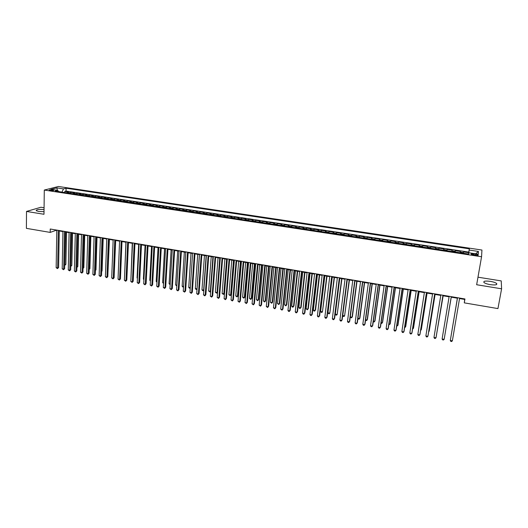 <?xml version="1.0" encoding="UTF-8"?>
<svg xmlns="http://www.w3.org/2000/svg" width="528" height="528" viewBox="0 0 528 528"><rect width="100%" height="100%" fill="white"/><g stroke="black" fill="none" stroke-linecap="round" stroke-linejoin="round"><path stroke-width="0.79" d="M44.048 209.583C38.887 209.2 36.274 209.563 36.194 210.672L38.603 211.457L44.022 211.675M490.281 284.645C495.304 285.259 497.422 284.882 496.637 283.523C495.521 282.619 493.403 281.899 490.301 281.358C485.318 280.744 483.206 281.114 483.971 282.48C485.067 283.371 487.172 284.09 490.281 284.645M50.226 190.568C52.496 190.78 53.665 190.667 53.744 190.238L52.708 189.928C50.444 189.717 49.276 189.829 49.19 190.265L50.226 190.568M44.075 207.735L40.979 207.24L26.506 211.431L26.4 228.353L50.186 232.406L55.889 230.393L56.8 230.551M481.939 250.041L58.443 186.483L44.293 190.067L481.562 256.753L481.939 250.041M481.562 256.753L476.652 284.737L501.6 288.803L501.23 280.909L477.979 277.187M463.478 253.262L463.696 251.942L468.699 252.701L468.475 254.021M460.139 252.754L460.37 251.434L455.393 250.681L455.176 251.995M451.81 251.486L452.087 250.18L447.143 249.427L446.932 250.741M443.54 250.226L443.857 248.932L438.94 248.186L438.735 249.493M435.31 248.972L435.673 247.685L430.789 246.946L430.584 248.252M427.139 247.731L427.541 246.451L422.684 245.718L422.486 247.018M419.008 246.49L419.456 245.23L414.632 244.497L414.434 245.791M410.929 245.263L411.418 244.009L406.619 243.276L406.428 244.576M402.904 244.035L403.432 242.794L398.66 242.068L398.475 243.362M394.918 242.821L395.485 241.586L390.746 240.867L390.562 242.161M386.984 241.613L387.592 240.392L382.879 239.672L382.701 240.959M379.091 240.412L379.744 239.197L375.052 238.491L374.88 239.771M371.25 239.217L371.936 238.016L367.277 237.31L367.112 238.59M363.455 238.036L364.181 236.841L359.548 236.135L359.383 237.415M355.7 236.854L356.466 235.666L351.859 234.967L351.701 236.24M347.992 235.679L348.797 234.505L344.216 233.812L344.058 235.079M340.329 234.511L341.174 233.35L336.62 232.657L336.468 233.924M332.713 233.35L333.59 232.195L329.063 231.508L328.911 232.775M325.142 232.201L326.053 231.053L321.552 230.366L321.407 231.634M317.612 231.053L318.556 229.918L314.081 229.238L313.942 230.492M310.121 229.911L311.104 228.782L306.656 228.109L306.517 229.363M302.676 228.782L303.692 227.66L299.27 226.987L299.138 228.241M295.271 227.654L296.327 226.538L291.925 225.872L291.799 227.126M287.912 226.532L289.001 225.43L284.625 224.763L284.5 226.01M280.592 225.416L281.714 224.327L277.365 223.661L277.24 224.908M273.319 224.308L274.474 223.225L270.145 222.565L270.026 223.806M266.079 223.205L267.267 222.13L262.964 221.476L262.852 222.717M258.885 222.11L260.106 221.047L255.829 220.394L255.717 221.628M251.731 221.021L252.985 219.965L248.728 219.318L248.615 220.552M244.609 219.938L245.896 218.889L241.666 218.249L241.56 219.476M237.534 218.863L238.854 217.82L234.643 217.18L234.544 218.407M230.498 217.793L231.845 216.757L227.66 216.124L227.561 217.345M223.502 216.724L224.882 215.701L220.717 215.068L220.625 216.289M216.539 215.668L217.952 214.645L213.814 214.018L213.721 215.239M209.623 214.612L211.061 213.602L206.943 212.975L206.857 214.19M202.739 213.563L204.204 212.56L200.112 211.939L200.026 213.154M195.895 212.52L197.393 211.53L193.321 210.91L193.235 212.117M189.083 211.484L190.608 210.5L186.562 209.887L186.483 211.088M182.312 210.454L183.869 209.477L179.843 208.864L179.764 210.065M175.58 209.431L177.164 208.461L173.158 207.847L173.085 209.048M168.881 208.408L170.491 207.445L166.511 206.844L166.439 208.039M162.221 207.398L163.858 206.441L159.898 205.841L159.832 207.035M155.595 206.389L157.258 205.438L153.318 204.838L153.259 206.032M149.002 205.385L150.698 204.442L146.777 203.848L146.718 205.036M142.448 204.389L144.17 203.452L140.27 202.858L140.21 204.046M135.927 203.392L137.676 202.468L133.795 201.874L133.742 203.062M129.439 202.409L131.215 201.485L127.36 200.897L127.307 202.079M122.991 201.425L124.793 200.508L120.952 199.927L120.905 201.109M116.576 200.449L118.397 199.538L114.583 198.964L114.536 200.138M110.194 199.478L112.042 198.574L108.247 198L108.2 199.175M103.844 198.508L105.719 197.617L101.944 197.043L101.904 198.211M97.528 197.545L99.429 196.66L95.667 196.093L95.634 197.261M91.245 196.594L93.172 195.71L89.43 195.142L89.397 196.31M84.995 195.637L86.942 194.766L83.226 194.205L83.193 195.367M78.778 194.693L80.751 193.829L77.048 193.268L77.022 194.423M72.593 193.75L74.587 192.892L70.91 192.331L70.884 193.492M459.538 298.564L464.699 299.435L464.284 302.861L464.957 298.967L50.239 229.007L50.186 232.406M475.715 254.206L473.821 253.922C471.775 253.678 470.91 253.803 471.233 254.298L475.609 255.354C477.662 255.592 478.526 255.466 478.203 254.971L475.715 254.206L475.517 255.341M58.555 191.611L57.796 190.39L55.11 191.09L468.653 254.047L468.824 252.767L468.593 254.041M57.796 190.39L51.011 189.361L56.8 187.882L63.505 188.892L66.086 188.219L469.333 248.833L469.174 250.054L478.441 251.453L478.236 254.199L468.824 252.767M468.699 252.701L468.778 252.107L66.026 191.077L64.799 191.407L64.772 192.562M66.442 192.812L68.462 191.961L64.799 191.407M68.897 193.189L70.91 192.331M75.062 194.126L77.048 193.268M81.259 195.07L83.226 194.205M87.49 196.02L89.43 195.142M93.753 196.97L95.667 196.093M100.049 197.934L101.944 197.043M106.379 198.898L108.247 198M112.741 199.861L114.583 198.964M119.137 200.838L120.952 199.927M125.565 201.815L127.36 200.897M132.033 202.798L133.795 201.874M138.534 203.788L140.27 202.858M145.068 204.785L146.777 203.848M151.635 205.788L153.318 204.838M158.242 206.791L159.898 205.841M164.881 207.801L166.511 206.844M171.554 208.817L173.158 207.847M178.266 209.84L179.843 208.864M185.018 210.87L186.562 209.887M191.803 211.9L193.321 210.91M198.627 212.936L200.112 211.939M205.484 213.985L206.943 212.975M212.381 215.035L213.814 214.018M219.318 216.091L220.717 215.068M226.294 217.153L227.66 216.124M233.31 218.216L234.643 217.18M240.359 219.292L241.666 218.249M247.454 220.374L248.728 219.318M254.588 221.456L255.829 220.394M261.756 222.552L262.964 221.476M268.97 223.648L270.145 222.565M276.223 224.75L277.365 223.661M283.516 225.865L284.625 224.763M290.855 226.981L291.925 225.872M298.228 228.103L299.27 226.987M305.646 229.231L306.656 228.109M313.111 230.366L314.081 229.238M320.615 231.508L321.552 230.366M328.165 232.657L329.063 231.508M335.755 233.818L336.62 232.657M343.391 234.98L344.216 233.812M351.074 236.148L351.859 234.967M358.796 237.323L359.548 236.135M366.564 238.504L367.277 237.31M374.385 239.699L375.052 238.491M382.246 240.893L382.879 239.672M390.152 242.095L390.746 240.867M398.105 243.309L398.66 242.068M406.111 244.523L406.619 243.276M414.157 245.751L414.632 244.497M422.255 246.985L422.684 245.718M430.399 248.226L430.789 246.946M438.596 249.473L438.94 248.186M446.84 250.727L447.143 249.427M455.136 251.988L455.393 250.681M468.613 253.922L469.174 250.054M501.6 288.803L497.944 308.59L464.284 302.861M26.506 211.431L43.989 214.276L44.293 190.067M59.261 230.967L62.931 231.587M65.386 231.997L69.095 232.624M71.544 233.039L75.286 233.673M77.735 234.082L81.517 234.722M83.959 235.138L87.773 235.778M90.215 236.194L94.07 236.841M96.499 237.257L100.393 237.91M102.821 238.319L106.755 238.986M109.177 239.395L113.144 240.068M115.566 240.471L119.572 241.151M121.988 241.56L126.034 242.24M128.449 242.649L132.535 243.342M134.937 243.745L139.062 244.444M141.464 244.847L145.629 245.553M148.025 245.956L152.229 246.668M154.625 247.071L158.869 247.79M161.258 248.193L165.541 248.912M167.924 249.315L172.253 250.048M174.629 250.45L178.999 251.189M181.368 251.585L185.783 252.331M188.146 252.734L192.608 253.486M194.964 253.882L199.465 254.641M201.815 255.037L206.362 255.809M208.705 256.205L213.299 256.978M215.635 257.374L220.268 258.159M222.605 258.548L227.278 259.34M229.607 259.736L234.333 260.528M236.65 260.924L241.421 261.73M243.738 262.119L248.556 262.931M250.859 263.32L255.724 264.145M258.027 264.535L262.937 265.36M265.228 265.749L270.184 266.587M272.474 266.97L277.477 267.821M279.761 268.204L284.816 269.056M287.087 269.438L292.189 270.303M294.452 270.686L299.607 271.557M301.864 271.94L307.072 272.818M309.322 273.194L314.576 274.085M316.813 274.461L322.12 275.359M324.357 275.735L329.71 276.639M331.94 277.015L337.346 277.926M339.57 278.302L345.028 279.226M347.239 279.602L352.75 280.533M354.955 280.903L360.525 281.84M362.716 282.216L368.339 283.16M370.524 283.529L376.2 284.493M378.378 284.856L384.107 285.826M386.278 286.189L392.066 287.173M394.225 287.536L400.066 288.519M402.217 288.882L408.118 289.879M410.256 290.242L416.216 291.251M418.348 291.608L424.36 292.624M426.479 292.981L432.557 294.01M434.669 294.367L440.801 295.403M442.906 295.753L449.097 296.802M451.189 297.152L457.433 298.208M61.961 192.133L58.483 191.499M464.785 298.94L464.699 299.435M55.895 229.957L55.889 230.393M468.778 252.107L469.333 248.833M66.026 191.077L66.086 188.219M63.505 188.892L61.967 192.027M475.649 253.803L478.441 251.453M56.8 187.882L57.42 190.331M452.357 340.857L451.605 341.517L450.787 341.365L450.305 340.474L457.525 297.713L450.305 340.474L452.357 340.857L459.624 298.069M451.156 335.386L457.38 298.201L451.163 335.32M442.108 338.963L442.603 339.847L443.414 339.999L444.154 339.339L451.268 296.657L444.154 339.339L442.108 338.963L449.183 296.307M442.952 295.258L435.996 337.834L433.97 337.458L440.88 294.908M442.985 295.258L436.135 337.187L435.277 338.494L434.465 338.342L433.97 337.458M434.696 293.858L427.891 336.336L425.872 335.966L432.637 293.515M434.749 293.872L428.05 335.696L427.178 336.996L426.373 336.851L425.872 335.966M426.485 292.479L419.833 334.851L417.826 334.481L424.439 292.129M426.558 292.492L420.011 334.211L419.133 335.511L418.334 335.359L417.826 334.481M445.018 334.198L451.262 297.165M445.005 334.277L451.255 297.165M436.867 332.706L443.15 295.799M436.821 332.983L443.124 295.792M428.762 331.228L429.284 330.673L435.092 294.439M428.69 331.703L429.132 331.294L435.039 294.426M420.71 329.756L421.225 329.848L421.397 329.234L427.079 293.086M420.605 330.436L421.225 329.848L427.007 293.073M418.321 291.1L411.82 333.373L409.827 333.003L416.288 290.756M418.42 291.113L412.018 332.739L411.134 334.026L410.335 333.881L409.827 333.003M412.705 328.291L413.365 328.409L413.556 327.802L419.113 291.74M412.586 329.043L413.365 328.409L419.021 291.72M410.21 289.733L403.861 331.901L401.874 331.531L408.19 289.39M410.329 289.753L404.072 331.274L403.181 332.561L402.389 332.409L401.874 331.531M404.738 326.832L405.55 326.984L405.755 326.383L411.193 290.4M404.626 327.591L405.55 326.984L411.074 290.38M402.145 288.374L395.941 330.436L393.967 330.073L400.138 288.031M402.29 288.394L396.172 329.815L395.281 331.096L394.489 330.95L393.967 330.073M396.825 325.387L397.782 325.565L398.006 324.964L403.319 289.073M396.719 326.139L397.782 325.565L403.181 289.047M394.132 287.021L388.067 328.984L386.107 328.621L392.132 286.684M394.291 287.047L388.318 328.37L387.42 329.644L386.635 329.498L386.107 328.621M388.958 323.948L390.053 324.152L390.298 323.558L395.492 287.747M388.852 324.7L390.053 324.152L395.333 287.72M386.159 285.674L380.246 327.538L378.292 327.175L384.179 285.338M386.344 285.707L380.516 326.931L379.606 328.198L378.827 328.053L378.292 327.175M381.137 322.522L382.371 322.747L382.635 322.159L387.704 286.433M381.031 323.268L381.744 323.4L382.371 322.747L387.532 286.407M378.239 284.335L372.464 326.099L370.524 325.743L376.266 284.005M378.444 284.374L372.748 325.499L371.837 326.759L371.065 326.614L370.524 325.743M373.362 321.097L374.735 321.347L375.012 320.767L379.969 285.127M373.276 321.724L374.114 322.001L374.735 321.347L379.771 285.094M370.366 283.008L364.729 324.674L362.802 324.317L368.405 282.678M370.59 283.048L365.033 324.073L364.115 325.334L363.343 325.189L362.802 324.317M365.627 319.684L367.138 319.961L367.435 319.387L372.273 283.826M365.567 320.133L366.531 320.615L367.138 319.961L372.055 283.793M362.538 281.688L357.04 323.248L355.12 322.898L360.584 281.358M362.782 281.728L357.364 322.654L356.433 323.908L355.667 323.77L355.12 322.898M357.938 318.278L359.588 318.582L359.898 318.008L364.624 282.533M357.905 318.556L358.994 319.235L359.588 318.582L364.386 282.493M350.295 316.886L352.077 317.209L352.407 316.642L357.014 281.252M350.282 316.991L351.496 317.863L352.077 317.209L356.763 281.206M347.292 279.609L342.751 315.506L344.612 315.843L349.45 279.972M342.751 315.506L343.299 316.364L344.038 316.496L344.612 315.843L349.18 279.926M354.75 280.375L349.391 321.836L347.483 321.486L352.816 280.051M355.014 280.421L349.734 321.248L348.803 322.496L348.038 322.357L347.483 321.486M347.015 279.068L341.788 320.437L339.893 320.087L345.088 278.744M347.299 279.121L342.151 319.849L341.207 321.097L340.454 320.951L339.893 320.087M339.326 277.774L334.231 319.037L332.35 318.688L337.405 277.451M339.623 277.827L334.607 318.463L333.663 319.697L332.911 319.559L332.35 318.688M339.768 278.335L335.339 314.153L337.187 314.49L341.933 278.705M335.339 314.153L335.887 315.005L336.626 315.143L337.187 314.49L341.642 278.652M331.676 276.481L326.713 317.651L324.839 317.302L329.769 276.164M332 276.54L327.109 317.077L326.159 318.311L325.413 318.173L324.839 317.302M332.277 277.075L327.967 312.8L329.802 313.137L334.455 277.438M327.967 312.8L328.522 313.658L329.254 313.79L329.802 313.137L334.145 277.391M324.073 275.2L319.242 316.272L317.381 315.929L322.179 274.883M324.41 275.26L319.651 315.704L318.694 316.932L317.955 316.793L317.381 315.929M324.839 275.814L320.635 311.461L322.463 311.797L327.023 276.184M320.635 311.461L321.196 312.319L321.922 312.451L322.463 311.797L326.693 276.131M316.51 273.926L311.81 314.899L309.962 314.556L314.629 273.61M316.873 273.986L312.239 314.332L311.276 315.559L310.537 315.421L309.962 314.556M317.434 274.567L313.342 310.127L315.163 310.464L315.572 309.923L319.625 274.936M313.342 310.127L313.909 310.979L314.635 311.117L315.163 310.464L319.282 274.877M308.992 272.659L304.425 313.533L302.584 313.196L307.124 272.342M309.375 272.719L304.867 312.972L303.897 314.193L303.164 314.054L302.584 313.196M310.075 273.326L306.095 308.807L307.903 309.137L308.326 308.596L312.272 273.695M306.095 308.807L307.382 309.791L307.903 309.137L311.909 273.636M301.521 271.399L297.079 312.173L295.244 311.837L299.66 271.082M301.917 271.465L297.535 311.626L296.564 312.833L295.832 312.701L295.244 311.837M297.535 311.626L296.564 312.833M302.762 272.085L298.881 307.487L300.683 307.817L301.125 307.283L304.966 272.461M301.125 307.283L300.175 308.471L300.683 307.817L304.583 272.395M300.175 308.471L299.455 308.339L298.881 307.487M294.089 270.145L289.773 310.827L287.951 310.49L292.241 269.828M294.505 270.211L290.242 310.279L289.271 311.487L288.539 311.348L287.951 310.49M290.242 310.279L289.271 311.487M295.482 270.857L291.713 306.174L293.502 306.504L293.957 305.976L297.693 271.234M293.957 305.976L293.007 307.157L293.502 306.504L297.297 271.168M293.007 307.157L292.288 307.025L291.713 306.174M286.704 268.897L282.506 309.487L280.698 309.151L284.863 268.587M287.133 268.97L282.995 308.939L282.018 310.141L280.698 309.151M282.995 308.939L282.018 310.141M288.242 269.636L284.579 304.874L286.361 305.197L286.829 304.676L290.466 270.013M286.829 304.676L285.872 305.851L286.361 305.197L290.05 269.94M285.872 305.851L284.579 304.874M279.358 267.656L275.286 308.154L273.484 307.817L277.523 267.346M279.807 267.736L275.788 307.613L274.804 308.807L273.484 307.817M275.788 307.613L274.804 308.807M272.052 266.422L268.099 306.827L266.31 306.497L270.23 266.119M272.521 266.501L268.62 306.286L267.63 307.481L266.31 306.497M268.62 306.286L267.63 307.481M264.785 265.201L260.957 305.507L259.175 305.177L262.977 264.891M265.274 265.28L261.492 304.973L260.495 306.161L259.175 305.177M261.492 304.973L260.495 306.161M281.048 268.422L277.49 303.58L279.259 303.904L279.748 303.382L283.279 268.798M279.748 303.382L278.784 304.55L279.259 303.904L282.843 268.726M278.784 304.55L277.49 303.58M273.893 267.214L270.435 302.287L272.197 302.61L272.699 302.095L276.124 267.59M272.699 302.095L271.729 303.263L272.197 302.61L275.675 267.511M271.729 303.263L270.435 302.287M266.779 266.013L263.419 301.006L265.175 301.33L265.69 300.815L269.016 266.389M265.69 300.815L264.713 301.976L265.175 301.33L268.554 266.31M264.713 301.976L263.419 301.006M257.565 263.98L253.849 304.194L252.08 303.864L255.763 263.677M258.067 264.066L254.404 303.666L253.4 304.854L252.08 303.864M254.404 303.666L253.4 304.854M259.697 264.818L256.443 299.732L258.185 300.049L258.72 299.541L261.947 265.195M258.72 299.541L257.737 300.703L258.185 300.049L261.466 265.115M257.737 300.703L256.443 299.732M250.384 262.766L246.787 302.887L245.025 302.564L248.596 262.469M250.899 262.858L247.355 302.366L246.352 303.547L245.025 302.564M247.355 302.366L246.352 303.547M252.661 263.624L249.506 298.465L251.236 298.782L251.783 298.274L254.912 264.007M251.783 298.274L250.8 299.429L251.236 298.782L254.417 263.921M250.8 299.429L249.506 298.465M243.243 261.565L239.765 301.594L238.009 301.27L241.461 261.261M243.778 261.657L240.346 301.072L239.336 302.247L238.009 301.27M240.346 301.072L239.336 302.247M245.659 262.442L242.609 297.205L244.325 297.515L244.886 297.02L247.922 262.825M244.886 297.02L243.903 298.168L244.325 297.515L247.408 262.739M243.903 298.168L242.609 297.205M236.141 260.363L232.775 300.3L231.033 299.977L234.373 260.066M236.689 260.456L233.369 299.785L232.353 300.96L231.033 299.977M233.369 299.785L232.353 300.96M238.696 261.268L235.745 295.951L237.455 296.261L238.029 295.766L240.966 261.65M238.029 295.766L237.039 296.914L237.455 296.261L240.438 261.565M237.039 296.914L235.745 295.951M229.079 259.175L225.826 299.02L224.096 298.696L227.317 258.878M229.647 259.268L226.439 298.511L225.416 299.673L224.096 298.696M226.439 298.511L225.416 299.673M222.057 257.987L218.915 297.739L217.193 297.422L220.308 257.697M222.638 258.086L219.542 297.238L218.519 298.399L217.193 297.422M219.542 297.238L218.519 298.399M215.068 256.813L212.045 296.472L210.335 296.155L213.332 256.516M215.668 256.912L212.678 295.97L211.655 297.125L210.335 296.155M212.678 295.97L211.655 297.125M231.772 260.099L228.914 294.703L230.617 295.013L231.205 294.518L234.049 260.482M231.205 294.518L230.208 295.66L230.617 295.013L233.501 260.39M230.208 295.66L228.914 294.703M224.888 258.938L222.13 293.462L223.819 293.766L224.42 293.284L227.165 259.321M224.42 293.284L223.423 294.419L223.819 293.766L226.604 259.228M223.423 294.419L222.13 293.462M218.038 257.783L215.371 292.228L217.061 292.532L219.747 258.067M217.609 292.129L216.671 293.185L215.371 292.228M216.671 293.185L217.615 292.096M208.124 255.638L205.207 295.211L203.504 294.895L206.395 255.347M208.738 255.743L205.861 294.716L204.831 295.865L203.504 294.895M205.861 294.716L204.831 295.865M211.226 256.628L208.659 291.001L210.329 291.304L212.929 256.918M210.712 291.133L209.953 291.951L208.659 291.001M209.953 291.951L210.725 291.007M201.221 254.476L198.409 293.951L196.72 293.641L199.498 254.186M201.848 254.582L199.076 293.462L198.04 294.611L196.72 293.641M199.076 293.462L198.04 294.611M204.455 255.486L201.973 289.78L203.643 290.083L206.144 255.77M203.854 290.136L203.267 290.73L202.6 290.611L201.973 289.78M203.267 290.73L203.867 289.912M194.35 253.315L191.651 292.703L189.968 292.393L192.634 253.024M194.997 253.427L192.331 292.215L191.288 293.363L189.968 292.393M192.331 292.215L191.288 293.363M197.716 254.351L195.327 288.559L196.984 288.862L199.399 254.635M197.036 289.139L195.961 289.39L195.327 288.559M196.621 289.516L197.056 288.816M187.519 252.166L184.925 291.463L183.249 291.152L185.816 251.876M188.179 252.272L185.618 290.981L184.569 292.116L183.249 291.152M185.618 290.981L184.569 292.116M191.017 253.216L188.72 287.351L190.285 287.641M190.252 288.136L189.354 288.182L188.72 287.351M190.278 287.819L190.014 288.301M180.721 251.018L178.24 290.228L176.57 289.918L179.032 250.734M181.401 251.13L178.939 289.747L177.89 290.882L176.57 289.918M178.939 289.747L177.89 290.882M184.345 252.087L182.14 286.15L183.559 286.414M183.52 287.047L182.78 286.981L182.14 286.15M173.963 249.876L171.587 289.001L169.924 288.691L172.28 249.592M174.656 249.995L172.3 288.526L171.25 289.654L169.924 288.691M172.3 288.526L171.25 289.654M177.718 250.972L175.6 284.955L176.867 285.186M176.821 285.886L175.6 284.955M167.244 248.741L164.967 287.78L163.317 287.47L165.568 248.464M167.95 248.86L165.7 287.305L164.637 288.433L163.317 287.47M165.7 287.305L164.637 288.433M171.125 249.856L169.092 283.767L170.214 283.972M170.168 284.671L169.092 283.767M160.558 247.619L158.387 286.559L156.743 286.255L158.895 247.335M161.278 247.738L159.126 286.097L158.07 287.212L156.743 286.255M159.126 286.097L158.07 287.212M164.564 248.747L162.624 282.586L163.588 282.764M163.548 283.457L162.624 282.586M153.912 246.497L151.84 285.351L150.209 285.054L152.255 246.213M154.645 246.616L152.592 284.889L151.529 286.004L150.209 285.054M152.592 284.889L151.529 286.004M158.037 247.645L156.182 281.404L157.007 281.556M156.968 282.256L156.182 281.404M147.299 245.381L145.325 284.15L143.702 283.853L145.655 245.104M148.051 245.507L146.098 283.688L145.028 284.803L143.702 283.853M146.098 283.688L145.028 284.803M151.543 246.55L149.774 280.236L150.454 280.361M150.421 281.041L149.774 280.236M140.725 244.273L138.851 282.955L137.234 282.652L139.088 243.995M141.484 244.398L139.63 282.5L138.56 283.609L137.234 282.652M139.63 282.5L138.56 283.609M145.088 245.461L143.405 279.074L143.939 279.167M143.913 279.701L143.405 279.074M134.185 243.164L132.409 281.761L130.799 281.464L132.554 242.893M134.957 243.296L133.201 281.312L132.125 282.414L130.799 281.464M133.201 281.312L132.125 282.414M138.666 244.378L137.069 277.913L137.458 277.985M137.438 278.375L137.069 277.913M127.677 242.068L126.001 280.579L124.403 280.282L126.053 241.798M128.469 242.2L126.799 280.13L125.723 281.233L124.403 280.282M126.799 280.13L125.723 281.233M132.277 243.296L131.01 276.811M121.202 240.979L119.625 279.404L118.034 279.107L119.592 240.702M122.008 241.111L120.437 278.956L119.354 280.051L118.034 279.107M120.437 278.956L119.354 280.051M125.921 242.22L124.601 275.636M114.767 239.89L113.282 278.23L111.698 277.939L113.164 239.62M115.586 240.029L114.107 277.787L113.018 278.883L111.698 277.939M114.107 277.787L113.018 278.883M108.365 238.808L106.973 277.068L105.402 276.778L106.768 238.544M109.197 238.953L107.811 276.626L106.722 277.715L105.402 276.778M107.811 276.626L106.722 277.715M114.286 273.26L115.678 240.491M101.996 237.739L100.696 275.906L99.132 275.616L100.406 237.468M102.841 237.877L101.548 275.471L100.452 276.56L99.132 275.616M101.548 275.471L100.452 276.56M107.976 272.197L109.421 239.435M95.66 236.669L94.453 274.751L92.895 274.468L94.083 236.399M96.518 236.815L95.317 274.322L94.215 275.405L92.895 274.468M95.317 274.322L94.215 275.405M101.693 271.141L102.082 270.95L103.204 238.385M102.082 270.95L101.686 271.432M89.357 235.607L88.242 273.603L86.691 273.319L87.787 235.336M90.229 235.752L89.113 273.181L88.011 274.256L86.691 273.319M89.113 273.181L88.011 274.256M95.449 270.092L95.971 269.834L97.013 237.343M95.971 269.834L95.436 270.481M83.087 234.544L82.064 272.468L80.52 272.177L81.523 234.28M83.972 234.696L82.949 272.045L81.847 273.115L80.52 272.177M82.949 272.045L81.847 273.115M89.239 269.036L89.885 268.726L90.856 236.3M89.885 268.726L89.225 269.531M76.85 233.495L75.913 271.333L74.382 271.049L75.299 233.231M77.748 233.647L76.811 270.91L75.702 271.979L74.382 271.049M76.811 270.91L75.702 271.979M83.061 267.986L83.84 267.623L84.731 235.27M83.84 267.623L83.041 268.534M70.646 232.445L69.802 270.197L68.277 269.92L69.102 232.188M71.551 232.604L70.706 269.782L69.597 270.851L68.277 269.92M70.706 269.782L69.597 270.851M76.91 266.917L77.821 266.521L78.639 234.241M76.91 267.036L77.768 234.089M77.821 266.521L76.897 267.491M64.475 231.409L63.716 269.075L62.198 268.798L62.938 231.145M65.393 231.561L64.634 268.666L63.716 269.075L63.518 269.729L62.198 268.798M64.634 268.666L63.518 269.729M70.798 265.802L71.834 265.432L72.58 233.211M70.785 266.336L71.696 233.066M71.834 265.432L70.785 266.455M58.337 230.373L57.664 267.96L56.159 267.683L56.806 230.116M59.268 230.531L58.595 267.551L57.664 267.96L57.473 268.607L56.159 267.683M58.595 267.551L57.473 268.607M64.713 264.693L65.875 264.343L66.548 232.195M65.875 264.343L64.786 265.379L65.65 232.043M460.251 252.08L463.591 252.589M67.122 192.324L69.577 192.7M73.267 193.261L75.735 193.637M79.444 194.198L81.926 194.575M85.655 195.142L88.15 195.525M91.898 196.093L94.4 196.475M98.168 197.043L100.69 197.426M104.478 198.007L107.012 198.389M110.821 198.97L113.368 199.353M117.196 199.934L119.757 200.323M123.605 200.911L126.179 201.3M130.046 201.887L132.634 202.283M136.521 202.877L139.121 203.267M143.035 203.867L145.649 204.263M149.582 204.857L152.209 205.26M156.163 205.861L158.803 206.263M162.782 206.864L165.436 207.266M169.435 207.874L172.102 208.283M176.121 208.897L178.807 209.299M182.846 209.913L185.546 210.329M189.611 210.943L192.324 211.358M196.409 211.979L199.142 212.395M203.247 213.015L205.993 213.431M210.118 214.058L212.876 214.48M217.028 215.114L219.806 215.53M223.978 216.17L226.769 216.592M230.967 217.232L233.772 217.655M237.996 218.295L240.821 218.724M245.065 219.371L247.903 219.8M252.166 220.453L255.024 220.882M259.314 221.536L262.185 221.971M266.501 222.631L269.386 223.067M273.728 223.727L276.626 224.169M280.995 224.836L283.912 225.278M288.301 225.944L291.238 226.387M295.647 227.06L298.604 227.509M303.039 228.182L306.009 228.637M310.477 229.317L313.46 229.766M317.955 230.452L320.958 230.908M325.472 231.594L328.489 232.049M333.036 232.742L336.072 233.204M340.639 233.897L343.695 234.366M348.289 235.059L351.364 235.528M355.984 236.234L359.08 236.702M363.726 237.409L366.835 237.877M371.514 238.59L374.636 239.065M379.342 239.778L382.49 240.26M387.222 240.979L390.383 241.461M395.142 242.18L398.323 242.669M403.115 243.395L406.316 243.883M411.127 244.609L414.348 245.104M419.192 245.837L422.433 246.332M427.31 247.071L430.564 247.566M435.468 248.312L438.748 248.813M443.678 249.559L446.978 250.061M451.942 250.813L455.261 251.321M473.629 255.05L473.821 253.922M496.439 284.625L496.637 283.523M478.13 255.367L478.203 254.971"/></g></svg>
